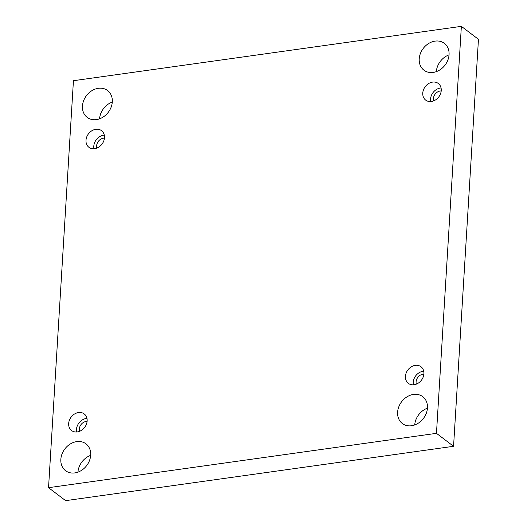<?xml version="1.0" encoding="UTF-8"?>
<svg xmlns="http://www.w3.org/2000/svg" width="527" height="527" viewBox="0 0 527 527"><rect width="100%" height="100%" fill="white"/><g stroke="black" fill="none" stroke-linecap="round" stroke-linejoin="round"><path stroke-width="0.79" d="M453.563 446.297L478.457 39.314L461.362 26.35L73.437 80.703L48.543 487.686L65.638 500.65L453.563 446.297L436.468 433.332L461.362 26.35M77.95 472.139A16.864 13.728 127.2 0 1 90.67 455.361M99.557 118.825A16.864 13.728 127.2 0 1 112.284 102.047M414.716 424.953A16.864 13.728 127.2 0 1 427.443 408.175M436.33 71.639A16.864 13.728 127.2 0 1 449.05 54.861M48.543 487.686L436.468 433.332M74.808 472.923A16.864 13.728 -52.8 0 0 89.491 460.565A16.864 13.728 -52.8 0 0 85.954 443.833A16.864 13.728 -52.8 0 0 64.828 448.971A16.864 13.728 -52.8 0 0 65.572 470.703A16.864 13.728 -52.8 0 0 74.808 472.923M96.415 119.609A16.864 13.728 -52.8 0 0 111.105 107.251A16.864 13.728 -52.8 0 0 107.567 90.519A16.864 13.728 -52.8 0 0 86.435 95.657A16.864 13.728 -52.8 0 0 87.186 117.389A16.864 13.728 -52.8 0 0 96.415 119.609M411.574 425.737A16.864 13.728 -52.8 0 0 426.264 413.379A16.864 13.728 -52.8 0 0 422.726 396.647A16.864 13.728 -52.8 0 0 401.594 401.785A16.864 13.728 -52.8 0 0 402.345 423.517A16.864 13.728 -52.8 0 0 411.574 425.737M433.187 72.423A16.864 13.728 -52.8 0 0 447.871 60.065A16.864 13.728 -52.8 0 0 444.333 43.333A16.864 13.728 -52.8 0 0 423.201 48.471A16.864 13.728 -52.8 0 0 423.952 70.203A16.864 13.728 -52.8 0 0 433.187 72.423M422.766 93.095A10.441 8.498 127.2 0 1 428.583 83.595A10.441 8.498 127.2 0 1 438.306 83.483A10.441 8.498 127.2 0 1 438.774 96.935A10.441 8.498 127.2 0 1 425.691 100.117A10.441 8.498 127.2 0 1 422.766 93.095M405.441 376.344A10.441 8.498 127.2 0 1 411.258 366.845A10.441 8.498 127.2 0 1 420.987 366.733A10.441 8.498 127.2 0 1 421.448 380.184A10.441 8.498 127.2 0 1 408.366 383.366A10.441 8.498 127.2 0 1 405.441 376.344M68.668 423.53A10.441 8.498 127.2 0 1 74.491 414.031A10.441 8.498 127.2 0 1 84.215 413.919A10.441 8.498 127.2 0 1 84.682 427.371A10.441 8.498 127.2 0 1 71.6 430.552A10.441 8.498 127.2 0 1 68.668 423.53M85.993 140.281A10.441 8.498 127.2 0 1 91.81 130.788A10.441 8.498 127.2 0 1 101.54 130.67A10.441 8.498 127.2 0 1 102.001 144.121A10.441 8.498 127.2 0 1 88.925 147.31A10.441 8.498 127.2 0 1 85.993 140.281M96.896 148.074A7.226 5.883 127.2 0 1 103.444 138.199A7.226 5.883 127.2 0 1 104.432 138.14M104.287 135.149A10.441 8.498 -52.8 0 0 93.799 146.203A10.441 8.498 -52.8 0 0 93.977 148.746M79.57 431.323A7.226 5.883 127.2 0 1 86.118 421.448A7.226 5.883 127.2 0 1 87.107 421.389M86.968 418.398A10.441 8.498 -52.8 0 0 76.474 429.446A10.441 8.498 -52.8 0 0 76.652 431.995M416.343 384.137A7.226 5.883 127.2 0 1 422.891 374.256A7.226 5.883 127.2 0 1 423.873 374.203M423.734 371.206A10.441 8.498 -52.8 0 0 413.24 382.259A10.441 8.498 -52.8 0 0 413.418 384.809M433.662 100.888A7.226 5.883 127.2 0 1 440.216 91.013A7.226 5.883 127.2 0 1 441.198 90.954M441.059 87.963A10.441 8.498 -52.8 0 0 430.566 99.01A10.441 8.498 -52.8 0 0 430.743 101.559"/></g></svg>
